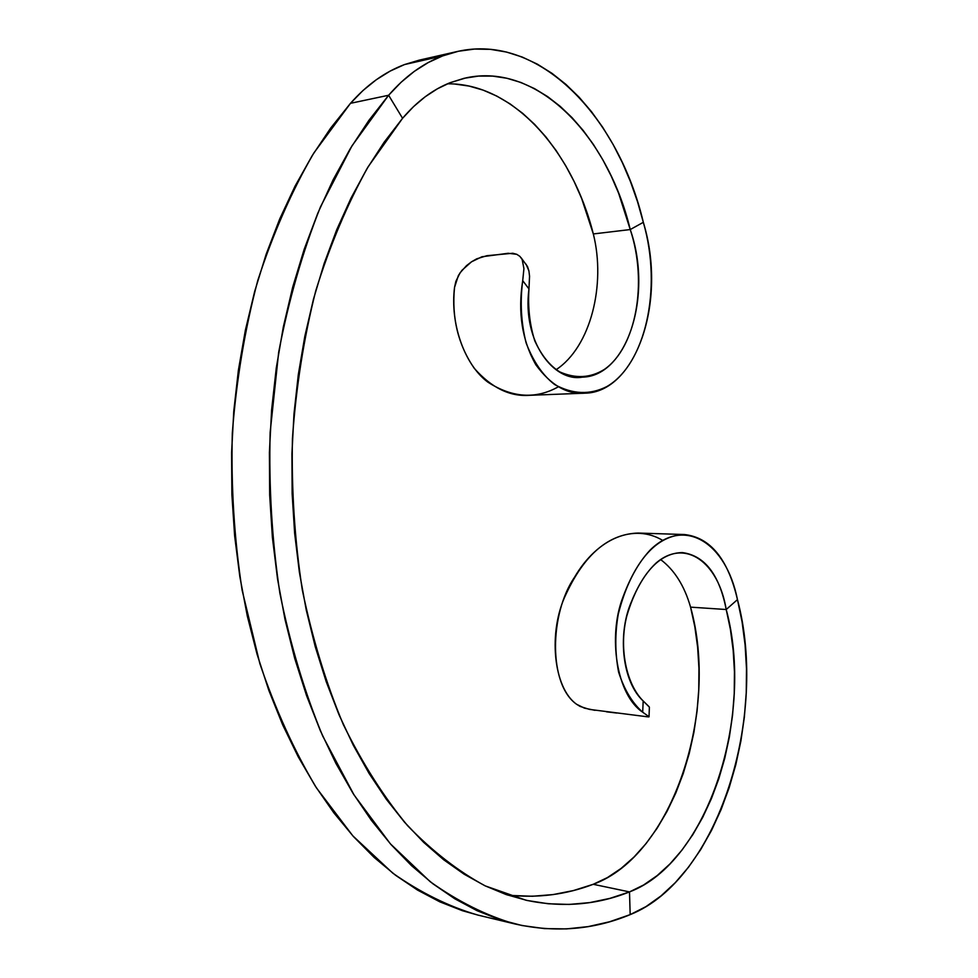 <?xml version="1.0" encoding="UTF-8"?>
<svg xmlns="http://www.w3.org/2000/svg" width="978" height="978" viewBox="0 0 978 978"><rect width="100%" height="100%" fill="white"/><g stroke="black" fill="none" stroke-linecap="round" stroke-linejoin="round"><path stroke-width="1.47" d="M507.668 895.066C537.374 898.293 565.895 894.699 593.23 884.295L629.502 891.912C596.543 905.053 562.008 907.816 525.919 900.2L485.271 885.909C458.352 871.398 432.472 851.337 407.643 825.738C383.779 796.997 362.325 763.243 343.278 724.453C325.992 683.096 312.337 638.316 302.336 590.089C294.708 540.528 291.395 490.027 292.434 438.609C296.004 387.459 303.779 338.192 315.76 290.808C329.941 245.258 347.41 203.901 368.156 166.737L402.569 118.289C416.909 101.48 432.753 89.609 450.112 82.702L464.147 78.289L478.401 76.101L492.704 76.113L506.91 78.264L520.883 82.458L534.489 88.607L547.619 96.602L560.174 106.333L572.044 117.641L583.157 130.416L593.426 144.499L602.803 159.744L611.201 176.028L618.609 193.179L630.235 229.549L643.328 222.312L637.546 201.774L630.553 181.859L622.411 162.727L613.145 144.536L602.803 127.446L591.445 111.626L579.135 97.225L565.956 84.414L551.995 73.338L537.362 64.157L522.154 57.017L506.518 52.054L490.577 49.365L474.501 49.071L458.437 51.247L442.569 55.942L457.178 51.528C539.355 32.543 618.646 117.274 643.328 222.312C662.766 289.243 644.967 364.684 606.8 386.591C590.015 395.1 572.607 394.403 554.599 384.513C542.729 375.356 533.23 361.469 526.091 342.862C521.078 322.557 519.954 301.823 522.717 280.662L528.964 288.913C527.753 307.3 529.685 324.61 534.783 340.845C541.409 355.295 549.709 365.638 559.673 371.86C575.516 378.865 590.406 378.058 604.343 369.427C635.981 347.642 647.962 282.764 630.235 229.549L593.328 233.95L581.58 198.289L574.098 181.48L565.614 165.539L556.176 150.612L545.822 136.847L534.624 124.365L522.668 113.326L510.039 103.864L496.824 96.088L483.144 90.123L469.098 86.076L454.831 84.047M511.518 895.481L532.521 896.251L553.218 894.564L573.487 890.542L593.23 884.295L607.448 877.572L621.116 868.403L634.05 856.985L646.103 843.513L657.143 828.207L667.069 811.312L675.786 793.048L683.194 773.671L689.245 753.415L693.879 732.51L697.057 711.214L698.757 689.759L698.952 668.39L697.644 647.338L694.845 626.837L690.566 607.142L726.214 609.514L737.461 599.612C768.586 715.823 718.585 879.405 630.174 914.626L645.92 906.643L661.018 895.909L675.272 882.669L688.536 867.156L700.664 849.637L711.544 830.359L721.079 809.601L729.185 787.62L735.811 764.698L740.884 741.08L744.368 717.045L746.238 692.84L746.495 668.744L745.102 645.003L742.082 621.874L737.461 599.612L726.214 609.514L730.432 629.539L733.182 650.382L734.454 671.788L734.233 693.512L732.534 715.346L729.368 737.009L724.759 758.28L718.757 778.916L711.397 798.659L702.754 817.266L692.913 834.503L681.947 850.126L669.991 863.892L657.167 875.591L643.61 884.992L629.502 891.912L630.174 914.626C593.683 929.821 555.284 932.939 514.954 923.965C486.249 915.604 457.985 901.508 430.173 881.679L390.344 843.794L354.024 794.931L322.618 735.872C304.488 691.886 290.221 644.282 279.855 593.071C271.994 540.455 268.767 486.91 270.136 432.447L278.657 352.386C288.583 300.442 302.544 251.896 320.527 206.774L351.946 145.905L388.621 95.257L368.816 120.477L350.271 148.668L333.192 179.671L317.777 213.265L304.219 249.194L292.691 287.177L283.339 326.884L276.285 367.924L271.615 409.916L269.402 452.447L269.671 495.088L272.397 537.423L277.544 579.025L285.026 619.514L294.745 658.5L306.566 695.639L320.319 730.639L335.833 763.231L352.924 793.182L371.371 820.322L390.992 844.527L411.567 865.701L432.899 883.782L454.794 898.782L477.056 910.689L499.514 919.577L522.007 925.518L544.391 928.587L566.506 928.904L588.243 926.594L609.502 921.789L630.174 914.626L629.502 891.912L609.905 898.379L589.783 902.596L569.22 904.43L548.352 903.77L527.264 900.506L506.115 894.54L485.015 885.787L464.147 874.21L443.67 859.76L423.743 842.425L404.55 822.229L386.286 799.222L369.134 773.512L353.278 745.212L338.901 714.49L326.175 681.568L315.246 646.678L306.273 610.113L299.378 572.191L294.635 533.242L292.141 493.633L291.921 453.755L293.975 413.975L298.302 374.684L304.83 336.273L313.498 299.072L324.17 263.449L336.738 229.696L351.041 198.082L366.897 168.852L384.134 142.213L402.569 118.289L388.621 95.257L350.491 103.313L362.972 90.526L376.249 79.768L390.136 71.101L404.513 64.56C384.843 71.956 366.823 84.866 350.491 103.313L388.621 95.257C404.953 76.492 422.936 63.387 442.569 55.942L404.513 64.56L419.22 60.147L404.513 64.56L442.569 55.942L428.23 62.555L414.354 71.333L401.102 82.262L388.621 95.257L402.569 118.289L413.535 106.626L425.198 96.761L437.435 88.778L450.112 82.702L465.98 77.885C537.876 62.213 607.925 136.15 630.235 229.549L643.328 222.312C667.693 302.141 635.419 392.887 584.648 393.18L529.563 395.308C509.844 396.799 491.384 387.765 474.171 368.205C458.12 344.721 451.567 317.789 454.538 287.41C449.99 322.764 464.037 364.329 487.741 382.056C512.166 397.887 535.724 399.452 558.401 386.775M584.648 393.18C567.106 394.623 550.846 385.185 535.895 364.855C522.069 340.43 517.68 312.373 522.717 280.662L523.927 268.608L522.179 259.537L519.929 256.407L516.775 254.317L508.181 253.278L481.909 256.774L471.494 261.823L462.007 270.258L458.389 275.515L454.538 287.41L455.87 281.334L460.076 272.813L466.494 265.661L471.494 261.823L476.689 258.84L486.848 255.71L512.79 253.253L516.775 254.317L519.929 256.407L522.179 259.537L523.927 268.608L522.717 280.662L528.964 288.913C521.983 342.166 554.257 382.349 582.277 377.153C627.473 376.444 653.157 294.72 630.235 229.549L593.328 233.95C606.042 284.598 590.773 346.933 556.042 369.733C590.773 346.933 606.042 284.598 593.328 233.95C572.509 150.893 513.132 83.069 447.411 83.815M478.144 915.139L462.435 910.714L439.868 901.863L417.508 890.066L395.54 875.249L374.134 857.425L353.498 836.593L333.828 812.816L315.344 786.165L298.217 756.789L282.679 724.857L268.901 690.59L257.067 654.245L247.324 616.116L239.818 576.531L234.634 535.871L231.884 494.501L231.59 452.826L233.766 411.273L238.387 370.234L245.392 330.124L254.708 291.31L266.187 254.158L279.708 218.986L295.087 186.089L312.153 155.722L330.686 128.069L350.491 103.313L313.828 153.008C291.676 191.187 272.972 233.742 257.727 280.662C244.806 329.537 236.334 380.405 232.299 433.291C230.967 486.506 234.243 538.829 242.128 590.26L259.818 663.487C275.417 709.429 294.292 750.896 316.444 787.889L352.85 835.872L392.801 873.171C420.723 892.755 449.11 906.728 477.961 915.102L514.954 923.965M593.23 884.295C673.072 855.408 719.478 710.138 690.566 607.142L726.214 609.514C754.698 714.197 708.72 862.009 629.502 891.912L593.23 884.295M660.602 559.538C674.465 569.978 684.453 585.846 690.566 607.142C684.453 585.846 674.465 569.978 660.602 559.538M684.392 534.526L638.157 533.059C608.719 533.915 584.722 554.171 566.189 593.829C547.753 631.495 553.206 687.852 576.617 704.27L580.064 706.409L589.453 709.392L647.546 716.813L648.915 716.642L642.693 712.192C616.458 694.967 607.766 636.446 622.827 597.448C638.011 556.458 658.536 535.479 684.392 534.526C710.358 537.423 728.048 559.123 737.461 599.612C726.079 542.325 684.245 516.518 650.272 549.905C635.932 565.235 625.26 586.629 618.279 614.086C614.881 633.585 614.979 652.901 618.585 672.02C624.172 689.551 632.204 702.938 642.693 712.192L643.182 700.969C625.59 683.414 618.878 646.348 626.874 615.749C633.744 592.607 643.402 575.101 655.859 563.242C685.199 537.655 718.524 562.411 726.214 609.514C719.343 574.563 704.722 555.59 682.338 552.582C661.324 552.888 644.074 569.942 630.59 603.707C617.607 635.48 622.35 681.874 643.182 700.969L649.38 707.131L649.025 716.801M594.991 710.334L584.416 708.133L576.617 704.27C548.291 684.551 549.33 613.866 574.636 577.069C597.668 537.753 634.135 523.352 662.656 540.369M616.788 713.048L606.433 711.801M648.952 706.581L643.182 700.969L642.693 712.192L648.976 716.691M648.83 716.898L646.482 716.691M521.017 257.642L527.484 266.493L528.915 270.894L529.55 276.248L528.964 288.913L529.55 276.248L528.915 270.894L526.042 264.158M457.117 51.541L419.171 60.159"/></g></svg>
